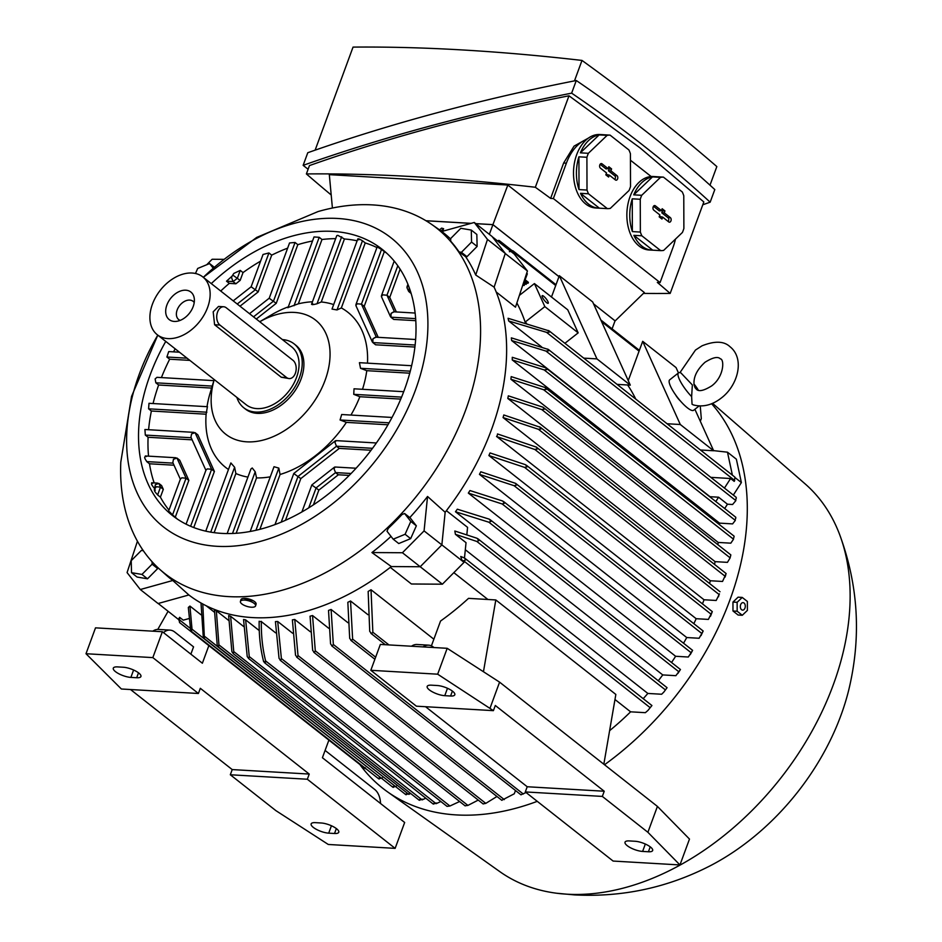 <?xml version="1.0" encoding="UTF-8"?>
<svg xmlns="http://www.w3.org/2000/svg" width="942" height="942" viewBox="0 0 942 942"><rect width="100%" height="100%" fill="white"/><g stroke="black" fill="none" stroke-linecap="round" stroke-linejoin="round"><path stroke-width="1.41" d="M523.976 281.47L526.46 283.436L526.119 284.354L523.658 282.412M523.387 283.259L526.119 284.354M525.989 275.382L526.743 273.321L527.332 273.792L525.13 279.774L528.391 282.341L528.05 283.259L524.341 280.339M524.07 281.187L526.602 283.177L528.05 283.259M523.281 283.542L524.529 284.519L524.188 285.45L522.975 284.484M522.692 285.332L524.188 285.45M691.628 396.606A19.37 4.734 -128.2 0 1 678.534 372.867A19.37 4.734 -128.2 0 1 680.925 372.926L692.358 384.948L691.628 396.606L692.052 404.224L693.347 404.907C702.862 407.415 712.164 405.131 721.254 398.066C738.198 385.325 744.981 358.384 729.932 346.668C723.998 341.051 714.695 340.768 702.026 345.82L695.479 350.047L679.947 372.643M699.129 405.955L693.606 410.288A19.37 4.734 -128.2 0 1 687.436 407.862A19.37 4.734 -128.2 0 1 673.612 391.907A19.37 4.734 -128.2 0 1 669.68 379.838L678.534 372.867M695.043 387.668L694.077 384.807C693.288 377.153 696.939 369.629 705.052 362.234C712.788 357.418 717.886 356.288 720.347 358.843C724.504 359.102 724.198 376.67 711.681 385.89C703.921 390.706 698.823 391.837 696.385 389.27L695.043 387.668M680.442 401.033A7.748 1.896 -128.2 0 1 675.555 394.816M667.089 423.747L680.301 424.512L713.647 450.759L694.89 409.275M678.464 372.926L676.038 367.568L642.691 341.322L628.243 380.603M680.301 424.512L642.691 341.322M635.732 399.055A219.792 150.108 -51.8 0 0 627.643 384.984M677.875 673.459L680.454 669.515L675.873 675.685L662.744 674.919A219.792 150.108 128.2 0 1 658.281 680.772M662.744 674.919L455.457 511.73A219.792 150.108 -51.8 0 0 457.329 509.198L489.251 519.16L490.982 521.409L488.898 522.221L455.457 511.73M690.251 654.619L692.606 650.357L688.308 657.021L675.626 656.28A219.792 150.108 128.2 0 1 671.552 662.497M675.626 656.28L468.339 493.09A219.792 150.108 -51.8 0 0 469.952 490.547L502.675 501.014L504.394 503.24L502.18 503.97L468.339 493.09M686.73 637.546L479.443 474.356A219.792 150.108 -51.8 0 0 480.82 471.789L515.592 483.352L703.191 631.034L699.105 638.264L686.73 637.546A219.792 150.108 128.2 0 1 683.539 643.233M710.492 616.268L712.293 611.605L708.372 619.412L696.173 618.706A219.792 150.108 128.2 0 1 693.842 623.675M696.173 618.706L488.886 455.516A219.792 150.108 -51.8 0 0 490.052 452.937L525.436 464.677L527.084 466.855L524.635 467.397L488.886 455.516M719.429 593.907L716.179 600.478L704.039 599.771A219.792 150.108 128.2 0 1 702.473 603.869M704.039 599.771L496.752 436.582A219.792 150.108 -51.8 0 0 497.235 435.298A219.792 150.108 -51.8 0 0 497.706 434.003M726.082 573.69L722.538 581.461L710.35 580.755A219.792 150.108 128.2 0 1 709.538 583.475M710.35 580.755L503.063 417.565A219.792 150.108 -51.8 0 0 503.805 414.963L540.378 427.315L726.105 573.525M715.096 561.644L507.809 398.454A219.792 150.108 -51.8 0 0 508.327 395.84L543.016 407.203L544.382 409.158L541.744 409.546L730.156 557.864L727.436 562.362L715.096 561.644A219.792 150.108 128.2 0 1 714.507 564.399M718.193 542.439L510.905 379.249A219.792 150.108 -51.8 0 0 511.2 376.623L545.041 387.492L546.289 389.352L543.628 389.729L733.524 539.213L730.815 543.169L718.193 542.439A219.792 150.108 128.2 0 1 717.91 544.712M719.535 523.128L512.248 359.938A219.792 150.108 -51.8 0 0 512.283 357.301L545.712 367.792L546.855 369.558L544.17 369.912L735.325 520.396L732.593 523.893L719.535 523.128A219.792 150.108 128.2 0 1 719.488 524.659M710.033 496.964A219.792 150.108 -51.8 0 0 710.009 496.705L511.612 340.521A219.792 150.108 -51.8 0 0 511.353 337.86L548.397 349.482L736.173 497.317M541.65 346.927L508.668 320.963A219.792 150.108 -51.8 0 0 508.068 318.278L549.162 330.901L734.842 477.088M505.242 253.516L527.438 270.99L515.486 307.163L496.187 291.973M446.39 510.682L467.573 527.355L466.832 534.738M516.875 302.959A219.792 150.108 128.2 0 1 525.118 322.117L526.519 323.224M535.774 449.817L496.54 436.535M720.018 591.729L536.575 447.309L537.352 448.969L534.773 449.405L719.076 594.496L718.499 596.781M455.422 534.326L454.821 531.005L477.064 538.282L478.877 540.59L476.876 541.473L455.422 534.326L466.031 542.674L464.488 557.982L465.583 559.901L463.688 560.867L461.874 560.207L464.053 562.35L442.399 584.193L411.418 583.993L390.294 567.367M666.995 687.813L663.839 692.076L666.995 687.813M465.324 549.739L647.849 693.442L661.649 694.242L663.839 692.076M701.095 635.556L702.708 631.717M515.592 483.352L516.452 485.083L514.12 485.707L479.443 474.356M702.602 631.929L702.438 632.788M497.482 433.944L536.728 447.226M725.128 577.046L725.293 576.41L538.447 429.305L503.063 417.565M725.493 575.821L725.858 574.243M541.744 409.546L507.809 398.454M730.651 555.792L730.792 555.026M730.215 557.311L730.698 555.556M543.628 389.729L510.905 379.249M733.983 537.128L734.018 536.269M733.465 538.706L734.042 536.763M544.17 369.912L512.248 359.938M735.773 518.288L735.678 517.335M735.16 519.925L735.808 517.794M547.667 349.082L548.703 350.777L545.948 351.072L735.879 500.602L732.582 504.5L727.459 504.205L724.692 508.515M545.948 351.072L511.612 340.521M710.009 496.705L718.569 497.199L727.459 504.205M647.849 693.442A219.792 150.108 128.2 0 1 643.209 698.681M461.874 560.207L460.744 556.475L464.488 557.982L651.923 705.534L647.955 710.433L651.923 705.534M614.973 699.517L630.598 711.822L645.352 712.682L647.955 710.433M487.909 599.489L453.832 572.654M259.144 621.473A219.792 150.108 -51.8 0 0 260.239 621.532A219.792 150.108 -51.8 0 0 261.323 621.59L275.594 632.836M277.702 621.484L281.387 658.564L280.692 660.483L279.044 658.305L275.429 621.602A219.792 150.108 -51.8 0 0 277.702 621.484L292.621 633.236M294.752 619.483L298.013 655.55L297.201 657.375L295.517 655.173L292.385 619.871A219.792 150.108 -51.8 0 0 294.752 619.483L310.33 631.752M312.544 615.538L315.299 650.828L314.381 652.559L312.662 650.345L310.071 616.198A219.792 150.108 -51.8 0 0 312.544 615.538L328.746 628.29M331.101 609.462L333.338 644.469L332.291 646.118L330.56 643.869L328.522 610.416A219.792 150.108 -51.8 0 0 331.101 609.462L347.928 622.697M350.542 600.996L352.638 639.112L351.496 640.678L349.694 638.382L347.833 602.303A219.792 150.108 -51.8 0 0 350.542 600.996L367.945 614.702M371.018 589.739L372.855 632.247L371.619 633.731L369.723 631.376L368.157 591.458A219.792 150.108 -51.8 0 0 371.018 589.739L433.862 639.206M630.598 711.822A219.792 150.108 128.2 0 1 609.615 730.662M603.834 764.221L615.844 694.442L495.81 599.948L468.527 598.358A219.792 150.108 128.2 0 1 440.55 621.037L431.412 645.859M449.923 806.011L265.62 660.919L264.549 662.721L447.026 806.376L449.923 806.011L459.614 801.524M261.334 621.367C261.122 635.944 262.63 649.462 265.88 661.92M206.204 605.765L214.387 612.206M216.342 610.734L218.933 644.881L218.462 646.977L217.213 645.117L214.446 609.827A219.792 150.108 -51.8 0 0 216.342 610.734L228.588 620.378M230.625 616.28L233.757 651.581L233.263 653.654L231.897 651.699L228.635 615.632A219.792 150.108 -51.8 0 0 230.625 616.28L243.554 626.454M245.638 619.871L249.253 656.574L248.723 658.611L247.228 656.574L243.542 619.495A219.792 150.108 -51.8 0 0 245.638 619.871L259.238 630.575M200.987 614.773L189.943 606.071L192.015 629.197L191.32 631.293L378.684 778.798L382.264 777.915M192.015 629.197L382.04 778.693M379.014 777.998L379.19 779.022L379.014 777.998M191.65 631.376L190.602 629.68L188.329 607.449L189.943 606.071M202.789 603.999L204.414 638.664L203.272 636.898L200.999 603.01M204.861 636.557L396.099 786.994M392.92 787.253L396.299 786.217M393.238 786.452L393.32 787.394L393.238 786.452M218.933 644.881L408.828 794.377L410.641 793.482M405.861 794.659L409.122 793.588M406.19 793.894L406.167 794.742L406.19 793.894M233.757 651.581L422.157 799.899L425.772 798.18M419.331 800.253L422.463 799.157M419.673 799.523L419.531 800.288L419.673 799.523M249.253 656.574L436.099 803.667L440.856 801.524M433.402 804.079L436.417 802.984M433.756 803.42L433.497 804.091L433.756 803.42M263.689 661.79C260.451 649.332 258.944 635.815 259.156 621.237M465.218 805.751L467.915 805.41L478.253 800.088M483.258 803.856L485.789 803.373L496.964 796.485M501.909 800.205L514.285 793.776L515.486 790.515M521.079 794.742L526.072 792.528M189.083 618.541L183.243 620.166L179.628 617.328L179.51 622.521L364.872 768.448M365.425 768.707L365.143 767.612L366.014 768.825M179.792 622.568L178.544 619.118L179.628 617.328M736.255 498.424L736.067 497.411M735.667 500.19L736.267 497.788M734.972 477.535L741.378 482.575L733.335 495.08M724.445 488.074L730.592 478.512L734.207 481.362L734.725 480.514L546.537 332.349L508.668 320.963M715.802 501.509L718.569 497.199M700.436 449.993L713.647 450.759M564.906 343.3L578.176 332.867L567.767 309.836L534.42 283.577L544.841 306.621L525.118 322.117M583.734 358.125L596.945 358.89L559.336 275.688L551.482 297.013M617.081 384.371L630.292 385.137L592.683 301.946L559.336 275.688M596.945 358.89L630.292 385.137M732.393 475.157L727.471 452.184L713.589 450.629M727.471 452.184L736.361 459.19L741.378 482.575M710.845 477.37L730.592 478.512M158.197 603.492L178.627 619.577M450.676 239.032A220.322 150.473 -51.8 0 0 441.774 231.508L474.273 222.477L492.054 236.477L505.277 253.422L494.126 287.157A221.735 151.438 128.2 0 1 491.453 429.693A221.735 151.438 128.2 0 1 445.154 512.271L441.857 544.9L420.203 566.743L442.399 584.193M409.794 517.582A220.322 150.473 -51.8 0 0 427.55 496.469L424.077 530.899L464.053 562.35M527.438 270.99L514.214 254.046L492.301 236.795M475.769 223.666L492.913 224.655L489.345 234.346M426.031 220.769L471.012 223.384M442.693 231.261L443.623 228.718A230.943 157.726 -51.8 0 0 441.621 228.105L439.514 229.848M497.529 240.916L498.789 240.363L498.459 241.647M498.789 240.363L498.977 241.387L510.682 250.596M593.566 303.901L615.055 320.822L612.1 328.864M492.913 224.655L558.971 276.665M543.016 407.203L730.839 554.885M545.041 387.492L734.089 536.151M545.712 367.792L735.773 517.24M734.466 480.173L734.972 477.488M548.444 330.512L549.386 332.126L546.537 332.349M735.019 478.265L734.725 477.17M539.554 426.844L541.049 428.893L538.447 429.305M233.263 653.654L419.119 800.158M218.462 646.977L405.719 794.577M700.247 405.99L701.307 418.613L700.318 421.286M555.721 285.52L512.837 251.773L512.554 250.678L512.837 251.773L511.93 252.244M509.387 251.691L513.19 250.996M204.414 638.664L392.849 787.206M265.067 662.944L263.442 660.801M443.623 228.718L441.033 230.884M248.723 658.611L433.132 803.985M615.044 320.857L593.531 303.819M558.995 276.63L492.925 224.62L475.722 223.619M471.13 223.348L425.949 220.722M615.185 320.869L644.328 292.515L507.82 185.044L492.925 224.62M332.408 208.029L329.323 174.647L507.82 185.044M643.421 293.409A1388.885 436.099 -159.8 0 0 670.174 293.409A1603.684 503.546 -159.8 0 0 657.316 282.4L660.071 282.565L553.366 198.562L566.377 163.19A46.476 30.65 -86.7 0 1 586.996 139.18A36.797 24.268 93.3 0 1 599.96 134.518L602.868 134.682A36.797 24.268 -86.7 0 1 603.634 134.753M670.174 293.409L703.827 201.953L640.065 147.894L568.98 95.801L535.339 187.258A1603.684 503.546 -159.8 0 1 550.623 198.397L553.366 198.562M535.339 187.258A1388.885 436.099 -159.8 0 0 306.385 173.929A1603.684 503.546 -159.8 0 0 331.195 194.97M630.445 160.222L651.169 176.531A36.797 24.268 93.3 0 1 653.301 176.519L656.209 176.684A36.797 24.268 -86.7 0 1 656.986 176.755M651.935 250.148A36.797 24.268 -86.7 0 1 642.008 246.203A36.797 24.268 -86.7 0 1 633.848 235.323L641.843 235.794L660.707 250.643L652.712 250.172A36.797 24.268 -86.7 0 1 651.935 250.148L649.026 249.983A36.797 24.268 -86.7 0 1 639.1 246.027A36.797 24.268 -86.7 0 1 627.666 205.591A36.797 24.268 -86.7 0 1 651.169 176.531M660.707 250.643A36.797 24.268 93.3 0 0 663.651 250.395L682.42 232.462A36.797 24.268 93.3 0 0 683.88 228.494L683.774 195.7A36.797 24.268 93.3 0 0 682.291 191.968L663.427 177.12A36.797 24.268 93.3 0 0 660.483 177.367L641.714 195.3A36.797 24.268 93.3 0 0 640.254 199.28L640.36 232.062A36.797 24.268 93.3 0 0 641.843 235.794M640.36 232.062L632.365 231.591A36.797 24.268 -86.7 0 1 632.259 198.809L640.254 199.28M641.714 195.3L633.731 194.841A36.797 24.268 -86.7 0 1 652.488 176.896L660.483 177.367M663.427 177.12L655.432 176.66A36.797 24.268 -86.7 0 1 656.209 176.684M652.488 176.896L633.731 194.841M632.259 198.809L632.365 231.591M633.848 235.323L652.712 250.172M653.772 210.137A2.426 1.601 -86.7 0 1 653.018 207.475A2.426 1.601 -86.7 0 1 654.56 205.556A2.426 1.601 -86.7 0 1 655.361 205.815L661.472 210.631L662.167 208.735L664.946 210.926L664.251 212.821L670.363 217.637A2.426 1.601 -86.7 0 1 671.069 220.499A2.426 1.601 -86.7 0 1 669.279 222.182A2.426 1.601 -86.7 0 1 668.773 221.947L662.662 217.131L661.967 219.027L659.188 216.848L659.883 214.941L653.772 210.137M660.059 217.531L660.413 216.601L662.662 217.131M668.102 221.417A2.119 1.389 93.3 0 0 668.078 217.779L661.79 212.821L662.497 210.926L661.614 210.243M664.251 212.821L661.79 212.821M664.946 210.926L662.497 210.926M661.472 210.631L659.365 210.914L653.477 206.286M598.582 208.147A36.797 24.268 -86.7 0 1 588.668 204.202A36.797 24.268 -86.7 0 1 580.496 193.322L588.491 193.793L607.354 208.641L599.359 208.17A36.797 24.268 -86.7 0 1 598.582 208.147L595.674 207.982A36.797 24.268 -86.7 0 1 585.759 204.037A36.797 24.268 -86.7 0 1 573.513 172.009A36.797 24.268 -86.7 0 1 586.996 139.18M607.354 208.641A36.797 24.268 93.3 0 0 610.298 208.394L629.068 190.461A36.797 24.268 93.3 0 0 630.528 186.492L630.422 153.711A36.797 24.268 93.3 0 0 628.938 149.978L610.075 135.118A36.797 24.268 93.3 0 0 607.131 135.365L588.373 153.299A36.797 24.268 93.3 0 0 586.901 157.279L587.007 190.06A36.797 24.268 93.3 0 0 588.491 193.793M587.007 190.06L579.012 189.589A36.797 24.268 -86.7 0 1 578.918 156.808L586.901 157.279M588.373 153.299L580.378 152.84A36.797 24.268 -86.7 0 1 599.136 134.906L607.131 135.365M610.075 135.118L602.091 134.659A36.797 24.268 -86.7 0 1 602.868 134.682M599.136 134.906L580.378 152.84M578.918 156.808L579.012 189.589M580.496 193.322L599.359 208.17M600.419 168.135A2.426 1.601 -86.7 0 1 599.665 165.474A2.426 1.601 -86.7 0 1 601.208 163.567A2.426 1.601 -86.7 0 1 602.009 163.814L608.12 168.63L608.815 166.734L611.593 168.924L610.899 170.82L617.01 175.636A2.426 1.601 -86.7 0 1 617.716 178.497A2.426 1.601 -86.7 0 1 615.927 180.181A2.426 1.601 -86.7 0 1 615.42 179.946L609.309 175.13L608.614 177.025L605.836 174.847L606.53 172.939L600.419 168.135M606.707 175.53L607.06 174.6L609.309 175.13M614.761 179.416A2.119 1.389 93.3 0 0 614.737 175.777L608.45 170.832L609.144 168.924L608.261 168.241M610.899 170.82L608.45 170.832M611.593 168.924L609.144 168.924M608.12 168.63L606.012 168.912L600.125 164.285M550.623 198.397L563.634 163.025L574.067 146.128L588.456 138.062M675.449 239.127A46.476 30.65 -86.7 0 1 673.083 247.193L660.071 282.565M702.791 204.767L710.15 202.189C669.114 164.461 622.945 128.112 571.641 93.152C475.58 112.051 386.079 136.119 303.136 165.345L308.105 169.266M568.98 95.801C476.075 114.017 389.564 137.285 309.447 165.58L306.385 173.929M303.136 165.345L307.775 152.722C390.73 123.496 480.232 99.428 576.292 80.517C627.584 115.489 673.754 151.839 714.801 189.566L710.15 202.189M571.641 93.152L576.292 80.517M709.997 185.174L716.838 166.581A1603.684 503.546 20.2 0 0 652.653 113.699A1603.684 503.546 20.2 0 0 582.003 60.429L574.479 80.871M315.134 150.143L353.05 47.1A1388.885 436.099 20.2 0 1 582.003 60.429M578.176 332.867L544.841 306.621M519.36 295.411L534.42 283.577M547.961 301.664A4.84 1.177 -128.2 0 1 548.173 303.289A4.84 1.177 -128.2 0 1 545.465 301.605A4.84 1.177 -128.2 0 1 542.404 297.283A4.84 1.177 -128.2 0 1 542.192 295.67A4.84 1.177 -128.2 0 1 544.912 297.354A4.84 1.177 -128.2 0 1 547.961 301.664M198.409 693.489L121.388 689.002L85.993 653.724L152.84 657.61L198.409 693.489L200.316 688.308L309.235 774.065L307.327 779.234L395.134 848.365L404.66 822.484L322.411 757.733L328.888 740.129M152.84 657.61L162.365 631.729L202.377 663.227L208.853 645.623M325.096 750.421L374.728 789.478A17.427 11.492 -86.7 0 1 380.521 803.479M168.088 611.287L157.785 629.421M163.484 632.612A17.427 11.492 -86.7 0 1 169.96 630.116A17.427 11.492 -86.7 0 1 174.659 631.976L193.557 646.86L190.861 654.172M169.96 630.116L158.338 629.433A17.427 11.492 93.3 0 0 152.804 631.175M162.365 631.729L95.519 627.843L85.993 653.724M328.711 833.152A11.622 3.65 20.2 0 1 316.618 829.49A11.622 3.65 20.2 0 1 311.143 823.897A11.622 3.65 20.2 0 1 315.37 822.649L321.187 822.99A11.622 3.65 20.2 0 1 333.28 826.652A11.622 3.65 20.2 0 1 338.767 832.257A11.622 3.65 20.2 0 1 334.528 833.493L328.711 833.152L331.431 825.757M130.879 677.404A11.622 3.65 20.2 0 1 118.786 673.742A11.622 3.65 20.2 0 1 113.299 668.137A11.622 3.65 20.2 0 1 117.538 666.901L123.355 667.242A11.622 3.65 20.2 0 1 135.436 670.904A11.622 3.65 20.2 0 1 140.923 676.509A11.622 3.65 20.2 0 1 136.684 677.745L130.879 677.404L133.599 670.009M309.235 774.065L232.215 769.579L130.549 689.544M307.327 779.234L230.307 774.76L232.215 769.579M395.134 848.365L328.287 844.468L275.876 810.626L230.307 774.76M495.81 599.948L483.458 671.728M647.896 832.292L602.327 796.414L525.306 791.928L613.112 861.059L679.959 864.944L647.896 832.292L657.422 806.411L499.59 682.149L447.191 648.308L380.344 644.422L370.818 670.304L416.388 706.182L493.408 710.657L437.665 674.189L370.818 670.304M525.306 791.928L527.214 786.747L425.548 706.712M423.099 646.907A17.427 11.492 -86.7 0 1 428.634 645.164L417 644.493A17.427 11.492 93.3 0 0 411.477 646.236M428.634 645.164A17.427 11.492 -86.7 0 1 433.332 647.036L433.968 647.543M679.959 864.944L689.485 839.063L657.422 806.411M642.609 851.427A11.622 3.65 20.2 0 1 630.516 847.765A11.622 3.65 20.2 0 1 625.029 842.16A11.622 3.65 20.2 0 1 629.268 840.923L635.073 841.265A11.622 3.65 20.2 0 1 647.166 844.927A11.622 3.65 20.2 0 1 652.653 850.532A11.622 3.65 20.2 0 1 648.414 851.768L642.609 851.427L645.329 844.032M444.765 695.679A11.622 3.65 20.2 0 1 432.672 692.005A11.622 3.65 20.2 0 1 427.185 686.412A11.622 3.65 20.2 0 1 431.424 685.175L437.241 685.517A11.622 3.65 20.2 0 1 449.334 689.179A11.622 3.65 20.2 0 1 454.809 694.772A11.622 3.65 20.2 0 1 450.582 696.02L444.765 695.679L447.485 688.284M437.665 674.189L447.191 648.308M490.075 708.043L499.59 682.149M493.408 710.657L495.315 705.487L604.234 791.233L602.327 796.414M604.234 791.233L527.214 786.747M711.587 403.729A253.681 173.257 128.2 0 1 604.505 764.751M537.258 801.336A253.681 173.257 128.2 0 1 456.411 814.924A253.681 173.257 128.2 0 1 387.315 791.692A253.681 173.257 128.2 0 1 359.868 764.515M712.552 403.329L805.033 483.799A246.91 168.63 128.2 0 1 839.452 534.067A246.91 168.63 128.2 0 1 784.698 772.993A246.91 168.63 128.2 0 1 567.002 894.193A246.91 168.63 128.2 0 1 556.687 893.24A246.91 168.63 128.2 0 1 499.743 871.586L387.315 791.692M742.237 597.428L738.069 597.181L732.958 602.068L732.982 610.993L738.116 615.032L742.296 615.279L737.162 611.228L737.139 602.315L742.237 597.428L747.371 601.467L747.395 610.392L742.296 615.279M740.659 604.682A3.756 2.485 93.3 0 0 741.578 609.733A3.756 2.485 93.3 0 0 744.969 608.085A3.756 2.485 93.3 0 0 744.05 603.033A3.756 2.485 93.3 0 0 740.659 604.682M732.958 602.068L737.139 602.315M732.982 610.993L737.162 611.228M839.452 534.067C858.398 585.029 861.506 636.957 848.777 689.85A202.365 138.203 128.2 0 1 710.303 865.733C667.666 887.67 622.403 897.385 574.538 894.9L556.687 893.24M424.077 530.899L402.422 552.742L420.203 566.743L391.319 566.566A221.735 151.438 128.2 0 1 188.871 594.967L158.079 603.528L140.299 589.527L127.076 572.583L137.438 541.226M318.055 211.561A219.792 150.108 128.2 0 1 372.667 204.909A219.792 150.108 128.2 0 1 431.436 224.267A219.792 150.108 128.2 0 1 465.548 410.359A219.792 150.108 128.2 0 1 228.553 596.604A219.792 150.108 128.2 0 1 159.763 569.357A219.792 150.108 128.2 0 1 120.8 462.11L131.55 396.394L157.785 335.14A183.973 125.639 128.2 0 0 139.216 374.339A183.973 125.639 128.2 0 0 216.966 546.301A183.973 125.639 128.2 0 0 415.328 390.412A183.973 125.639 128.2 0 0 337.589 218.462A183.973 125.639 128.2 0 0 203.307 277.325L256.683 237.431L318.055 211.561M494.126 287.157L475.722 275.017A220.322 150.473 -51.8 0 0 465.454 256.436M471.271 230.06L476.829 234.44L477.123 246.439L466.961 256.683L465.242 256.401L459.095 251.926A219.863 150.155 -51.8 0 0 450.723 241.199L450.665 238.538L460.826 228.294L471.271 230.06L471.565 242.07L461.403 252.315L459.095 251.926M159.763 569.357L166.098 575.009A220.322 150.473 -51.8 0 0 172.786 580.496L188.871 594.967M391.319 566.566L371.937 552.554A220.322 150.473 -51.8 0 0 391.012 536.387M388.245 528.391A219.863 150.155 -51.8 0 0 401.963 514.567L404.589 513.484L410.794 521.432L405.095 534.279L393.191 539.177L386.997 531.229L388.245 528.391M427.55 496.469L445.154 512.271M243.801 598.37L253.363 600.796M393.191 539.177L398.749 543.546L410.653 538.647L416.352 525.813L410.147 517.853L404.589 513.484M410.653 538.647L405.095 534.279M416.352 525.813L410.794 521.432M152.062 561.703L152.121 564.187L141.959 574.432L131.515 572.677L131.221 560.667L141.382 550.422L143.372 550.752M131.515 572.677L137.073 577.046L147.517 578.812L157.679 568.568L152.121 564.187M157.679 568.568L157.655 567.414M147.517 578.812L141.959 574.432M172.786 580.496L140.299 589.527M195.465 273.498L197.69 268.458L209.595 263.56L213.245 268.235M214.34 267.293L209.595 263.56M206.722 264.737L212.15 259.262L224.043 259.344M466.961 256.683L461.403 252.315M477.123 246.439L471.565 242.07M474.273 222.477L487.485 239.421L475.722 275.017M240.422 601.432L240.928 599.713A7.901 2.92 16.3 0 1 243.978 598.358A7.901 2.92 16.3 0 1 252.315 600.254A7.901 2.92 16.3 0 1 256.094 604.152L255.588 605.883A7.901 2.92 -163.7 0 0 251.808 601.973A7.901 2.92 -163.7 0 0 243.472 600.089A7.901 2.92 -163.7 0 0 240.422 601.432A7.901 2.92 -163.7 0 0 244.214 605.341A7.901 2.92 -163.7 0 0 252.538 607.225A7.901 2.92 -163.7 0 0 255.588 605.883M402.422 552.742L371.937 552.554M505.277 253.422L487.485 239.421M211.279 283.589A169.442 115.725 128.2 0 1 382.087 249.241A169.442 115.725 128.2 0 1 404.424 389.776A169.442 115.725 128.2 0 1 172.457 515.521A169.442 115.725 128.2 0 1 150.119 374.975A169.442 115.725 128.2 0 1 165.757 341.416M153.063 403.541A169.442 115.725 128.2 0 1 158.633 385.007L155.854 382.817L155.124 378.92L156.973 377.33L213.858 380.639M148.601 429.717A169.442 115.725 128.2 0 1 151.379 411.018L148.601 408.828L148.989 403.306L207.511 406.708M148.542 456.152A169.442 115.725 128.2 0 1 148.094 437.265L145.315 435.074L144.915 429.505L193.852 432.354M147.023 461.792C144.173 458.024 143.949 456.281 146.316 456.564M154.182 482.916A169.442 115.725 128.2 0 1 149.484 463.782L146.705 461.592L173.069 463.134M154.747 488.686C151.356 484.859 150.626 483.081 152.58 483.364M157.915 495.162C154.406 491.453 153.57 489.769 155.395 490.123M168.983 510.128A169.442 115.725 128.2 0 1 160.399 497.14L157.62 494.962L160.493 487.144L156.278 486.731L154.252 489.663M172.822 515.168L169.654 511.871M177.32 519.054A169.442 115.725 128.2 0 1 175.306 517.134L172.527 514.956L186.045 478.218L181.818 477.806L180.487 478.842L168.594 511.165M154.724 487.968L155.348 484.671L158.845 483.411L161.624 485.601L163.307 489.322L160.399 497.14M163.272 489.334L160.493 487.144M163.307 489.322L160.529 487.132L156.278 486.731L154.865 487.991M205.898 470.305L190.943 437.206L191.567 433.909L195.065 432.649L197.844 434.839L214.411 471.471L211.597 469.293L207.37 468.88L206.039 469.917L186.08 524.164M214.376 471.483L193.746 527.532M192.121 439.832L148.094 437.265M214.411 471.471L211.632 469.281L207.37 468.88L205.968 470.129M376.376 442.976L335.953 440.62L334.893 442.257L336.471 446.202L339.25 448.427L300.816 478.595L285.473 520.278M300.816 478.595L293.751 473.508L300.839 478.618M336.212 440.632L334.893 442.257L336.471 446.249L339.25 448.427M371.077 450.241L339.25 448.392M356.076 468.233L335.022 467.008L333.963 468.633L335.54 472.59L338.308 474.815L318.891 490.075L311.802 484.977L318.855 490.064L313.427 504.841M349.211 475.404L338.319 474.78M335.27 467.02L333.963 468.633L335.529 472.625L338.308 474.815M387.963 424.795L346.373 422.369L340.074 419.979L341.675 414.515L392.025 417.447M250.195 531.453L274.016 466.714L278.82 468.103L280.068 474.485L259.886 529.31M205.78 531.147L230.872 462.946L234.617 467.244L235.877 473.532L214.14 532.642M227.163 533.537L250.913 468.998L252.232 467.986L255.211 471.765L256.542 477.912L236.171 533.254M247.934 477.099A98.769 67.447 128.2 0 1 235.877 473.532M228.47 469.481A98.769 67.447 128.2 0 1 206.121 414.209L151.379 411.018M207.358 406.968L206.121 414.209M207.016 406.673A98.769 67.447 128.2 0 1 209.642 394.674L214.199 379.555M259.721 321.728L273.345 313.757A98.769 67.447 128.2 0 1 288.299 306.857M287.969 307.775L314.027 236.948L319.208 237.313L321.987 239.504L298.331 303.819L289.064 307.151M298.331 303.819A98.769 67.447 128.2 0 1 312.438 301.781M312.32 304.655L311.531 304.254L336.765 235.653L337.825 235.335L344.442 238.985L321.269 301.982L317.03 303.748C312.355 304.973 310.895 304.89 312.673 303.489M259.768 321.764A72.616 49.596 128.2 0 1 294.41 312.426A72.616 49.596 128.2 0 1 325.096 380.297A72.616 49.596 128.2 0 1 246.804 441.833A72.616 49.596 128.2 0 1 214.246 379.591M180.358 479.231L172.833 462.593L173.458 459.296L176.955 458.024L179.734 460.214L188.859 480.396L186.08 478.206L181.818 477.806L180.417 479.066M188.859 480.396L186.045 478.218M174.011 465.207L149.484 463.782M188.824 480.408L175.306 517.134M400.75 399.102L359.856 396.723L353.745 394.333L354.027 388.799L403.718 391.695M211.538 388.08L158.633 385.007M189.848 360.386L169.666 359.208L166.887 357.018L168.724 351.578L179.463 352.202M321.269 301.982A98.769 67.447 128.2 0 1 333.668 304.584M337.012 309.942L362.47 240.752L365.249 242.942L341.334 307.94L337.012 309.942L332.02 309.082L357.854 238.832M341.334 307.94L341.334 307.94A98.769 67.447 128.2 0 1 367.474 363.141M409.758 373.185L366.768 370.677L360.527 368.298L359.42 362.682L411.642 365.72M366.768 370.677A98.769 67.447 128.2 0 1 362.505 389.293M359.856 396.723A98.769 67.447 128.2 0 1 350.942 415.057M346.373 422.369L346.373 422.369A98.769 67.447 128.2 0 1 280.068 474.485L280.068 474.485M270.295 476.817A98.769 67.447 128.2 0 1 256.542 477.912M358.808 239.857C357.595 238.22 358.914 238.597 362.764 240.987M365.249 242.942A169.442 115.725 128.2 0 1 376.918 247.546M414.916 347.045L375.599 344.796L372.844 342.57L415.139 345.031M378.237 247.558L381.828 249.665M375.976 337.201L372.985 338.72L372.361 342.017L355.852 305.479L357.183 303.76L361.445 304.16L364.224 306.35L378.225 337.33M415.646 339.509L375.611 337.177L372.985 338.72L372.844 342.57M372.361 342.017L375.599 344.796M376.388 337.224L361.445 304.16L381.545 249.43L384.324 251.62L364.201 306.327M415.799 320.669L393.709 319.42L390.93 317.23L393.732 319.373M384.324 251.62A169.442 115.725 128.2 0 1 386.667 253.139M394.086 311.826L391.095 313.345L390.954 317.195L415.669 318.632M415.139 313.05L393.721 311.802L391.095 313.345L390.93 317.23M390.471 316.642L381.392 296.553L382.735 294.834L386.985 295.235L389.764 297.425L396.335 311.955M400.126 269.176L389.741 297.401M408.545 285.826L406.944 287.628L408.581 291.255L409.299 287.828L409.063 291.808L411.148 293.457M408.581 291.255L411.171 293.527M344.442 238.985A169.442 115.725 128.2 0 1 357.136 240.811M321.987 239.504A169.442 115.725 128.2 0 1 335.658 238.656M161.412 377.589A169.442 115.725 128.2 0 1 169.666 359.208M269.212 298.237L289.547 242.954L295.046 242.471L297.825 244.661L276.241 303.324L256.295 319.032M173.528 351.849A169.442 115.725 128.2 0 1 175.2 348.846M297.825 244.661A169.442 115.725 128.2 0 1 312.544 240.987M249.512 313.698L269.188 298.237L276.265 303.348M233.216 300.863L251.137 286.78L263.042 254.47L268.929 252.951L271.708 255.129A169.442 115.725 128.2 0 1 287.64 248.146M271.708 255.129L258.19 291.855M251.137 286.78L258.226 291.879L239.998 306.197M235.877 283.789L233.098 281.599L231.532 277.619L232.073 276.112L233.804 273.439L240.245 270.401L243.024 272.591L240.151 280.398L235.877 283.789L229.306 283.365L226.527 281.187L232.262 275.959M220.722 291.031A169.442 115.725 128.2 0 1 229.306 283.365M243.024 272.591A169.442 115.725 128.2 0 1 260.593 261.134M233.086 275.311L240.175 280.422M282.4 339.591A40.671 27.777 128.2 0 1 294.092 343.865L295.764 345.172A40.671 27.777 128.2 0 1 297.436 386.844A40.671 27.777 128.2 0 1 257.272 413.361A40.671 27.777 128.2 0 1 245.45 409.087L243.778 407.768A40.671 27.777 128.2 0 1 236.889 397.406M294.092 343.865A40.671 27.777 128.2 0 1 295.764 385.537A40.671 27.777 128.2 0 1 255.612 412.054A40.671 27.777 128.2 0 1 243.778 407.768M202.777 276.901L291.702 346.903A36.797 25.128 128.2 0 1 293.209 384.607A36.797 25.128 128.2 0 1 256.872 408.604A36.797 25.128 128.2 0 1 246.18 404.73L157.267 334.728A36.797 25.128 128.2 0 1 155.748 297.024A36.797 25.128 128.2 0 1 192.086 273.027A36.797 25.128 128.2 0 1 202.777 276.901A36.797 25.128 128.2 0 1 204.296 314.604A36.797 25.128 128.2 0 1 167.959 338.602A36.797 25.128 128.2 0 1 157.267 334.728M289.229 378.59L281.293 377.247L214.599 324.743L213.186 311.802L218.509 306.456L223.666 306.762A9.679 6.382 93.3 0 0 217.555 312.049A9.679 6.382 93.3 0 0 219.933 325.061L286.615 377.554A9.679 6.382 93.3 0 0 289.229 378.59A9.679 6.382 93.3 0 0 295.352 373.303A9.679 6.382 93.3 0 0 292.974 360.303L226.28 307.798A9.679 6.382 93.3 0 0 223.666 306.762M174.282 321.434A17.521 11.975 128.2 0 1 166.875 305.055A17.521 11.975 128.2 0 1 185.762 290.195A17.521 11.975 128.2 0 1 194.229 298.225A17.521 11.975 128.2 0 1 175.977 321.41A17.521 11.975 128.2 0 1 174.282 321.434M180.146 320.386A11.622 7.936 128.2 0 1 178.709 319.573A11.622 7.936 128.2 0 1 178.226 307.657A11.622 7.936 128.2 0 1 189.707 300.086A11.622 7.936 128.2 0 1 193.086 301.31A11.622 7.936 128.2 0 1 194.217 302.523M234.617 467.244L210.737 532.124M206.863 412.219L148.601 408.828M294.034 305.726L319.208 237.313M360.527 368.298L410.288 371.195M340.074 419.979L389.081 422.828M278.82 468.103L255.953 530.264M476.876 541.473L665.276 689.803M488.898 522.221L678.852 671.776M502.18 503.97L691.157 652.735M514.12 485.707L701.908 633.542M524.635 467.397L711.163 614.243M463.688 560.867L649.968 707.524M281.387 658.564L467.915 805.41M298.013 655.55L485.789 803.373M315.299 650.828L504.276 799.605M333.338 644.469L523.293 794.024M352.638 639.112L375.634 657.21M180.075 620.331L190.402 628.455M601.585 321.634L639.076 351.154M372.855 632.247L388.952 644.917M655.361 205.815L653.795 205.921M670.363 217.637L668.078 217.779M602.009 163.814L600.443 163.92M617.01 175.636L614.737 175.777M563.634 163.025L566.377 163.19M334.528 833.493L336.341 828.571M136.684 677.745L138.498 672.812M648.414 851.768L650.227 846.834M450.582 696.02L452.384 691.087M160.529 487.132L158.845 483.411M190.625 526.272L211.597 469.293M145.315 435.074L191.179 437.747M211.632 469.281L195.065 432.649M336.471 446.202L372.526 448.31M281.222 522.115L298.037 476.417M336.471 446.249L298.061 476.428M335.54 472.59L351.095 473.496M335.529 472.625L316.112 487.897L308.729 507.856M186.08 478.206L176.955 458.024M353.745 394.333L401.575 397.124M155.854 382.817L212.138 386.09M232.521 533.455L255.211 471.765M317.03 303.748L341.663 236.795M166.887 357.018L187.069 358.195M386.985 295.235L394.498 311.849M386.962 295.223L397.807 265.75M409.063 291.808L410.677 291.902M253.516 316.853L273.486 301.157L295.046 242.471M255.412 289.677L268.929 252.951M237.219 304.019L255.447 289.689M237.372 278.208L240.245 270.401M233.098 281.599L237.396 278.231M226.527 281.187L233.051 281.564M219.933 325.061L214.599 324.743M286.615 377.554L281.293 377.247M698.363 390.235A50.35 50.35 0 0 0 693.971 383.983M526.272 465.16L712.293 611.605M477.865 538.742L667.042 687.672M490.052 519.619L680.454 669.515M503.487 501.474L692.606 650.357M280.139 660.224L465.183 805.893M370.901 633.354L385.325 644.717M513.107 250.925L556.015 284.708M600.843 319.997L639.371 350.33M350.824 640.336L374.881 659.259M499.295 240.587L511.977 250.56M331.655 645.788L520.997 794.848M313.768 652.264L501.839 800.323M296.624 657.092L483.199 803.985M431.436 224.267L441.88 231.485M151.638 482.763L157.632 483.116M335.446 440.75L293.751 473.508M274.993 524.564L293.774 473.532M334.516 467.138L311.802 484.977M301.911 511.93L311.826 484.989M145.327 455.963L175.742 457.73M355.911 304.631L377.247 246.663M381.463 295.706L394.203 261.075M407.015 286.78L407.933 284.272"/></g></svg>
